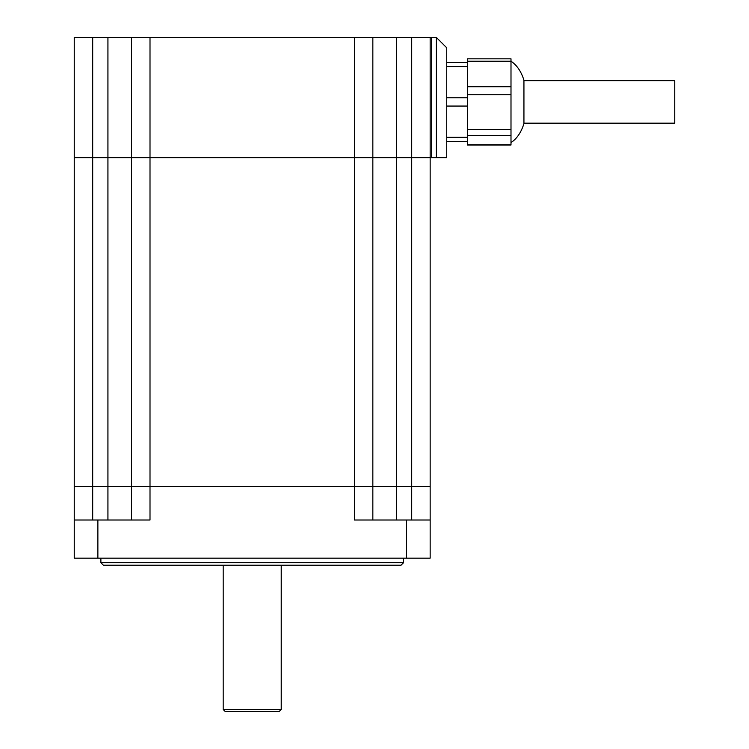 <?xml version="1.0" encoding="UTF-8"?>
<svg xmlns="http://www.w3.org/2000/svg" width="749" height="749" viewBox="0 0 749 749"><rect width="100%" height="100%" fill="white"/><g stroke="black" fill="none" stroke-linecap="round" stroke-linejoin="round"><path stroke-width="1.12" d="M279.143 711.55L225.252 711.55L223.183 709.481L281.221 709.481L279.143 711.55M510.996 142.582C516.819 138.78 521.135 132.479 523.935 123.679L523.935 80.152C521.135 71.352 516.819 65.051 510.996 61.249L510.996 145.006L467.47 145.006L467.47 141.411L446.741 141.411L467.47 141.411L467.47 137.264L446.741 137.264M523.935 80.667L674.755 80.667L674.755 123.164L523.935 123.164M467.47 61.249L467.47 58.825L510.996 58.825L510.996 61.249L467.47 61.249L467.47 137.264M436.377 157.674L436.377 37.45L446.741 47.814L446.741 157.674L430.16 157.674L430.16 37.45L74.245 37.45L74.245 157.674L92.689 157.674L74.245 157.674L74.245 486.438L74.245 157.674M436.377 37.45L430.16 37.45M411.707 520.012L411.707 486.438L430.16 486.438L150.006 486.438L150.006 520.012L74.245 520.012L74.245 558.155L430.16 558.155L430.16 157.674L372.843 157.674L372.843 37.45M430.16 157.674L131.562 157.674L131.562 37.45M411.707 37.45L411.707 486.438L372.843 486.438L372.843 157.674L92.689 157.674L92.689 37.45M467.47 62.42L446.741 62.42M372.843 520.012L372.843 486.438L74.245 486.438L74.245 520.012L74.245 486.438L92.689 486.438L92.689 157.674L107.931 157.674L107.931 37.45M150.006 37.45L150.006 486.438L131.562 486.438L131.562 157.674L107.931 157.674L107.931 486.438L92.689 486.438L92.689 520.012M403.524 562.714L401.033 565.205L103.371 565.205L100.881 562.714L403.524 562.714L403.524 558.155M100.881 562.714L100.881 558.155M430.16 520.012L354.389 520.012L354.389 37.45M131.562 520.012L131.562 486.438L107.931 486.438L107.931 520.012M431.396 157.674L431.396 37.45M396.474 520.012L396.474 37.45M467.47 66.567L446.741 66.567M467.47 97.773L446.741 97.773M467.47 106.058L446.741 106.058M510.996 86.725L467.47 86.725M510.996 94.739L467.47 94.739M510.996 129.54L467.47 129.54M510.996 135.4L467.47 135.4M510.996 144.726L467.47 144.726M97.876 558.155L97.876 520.012M406.529 558.155L406.529 520.012M281.221 565.205L281.221 709.481M223.183 565.205L223.183 709.481"/></g></svg>
